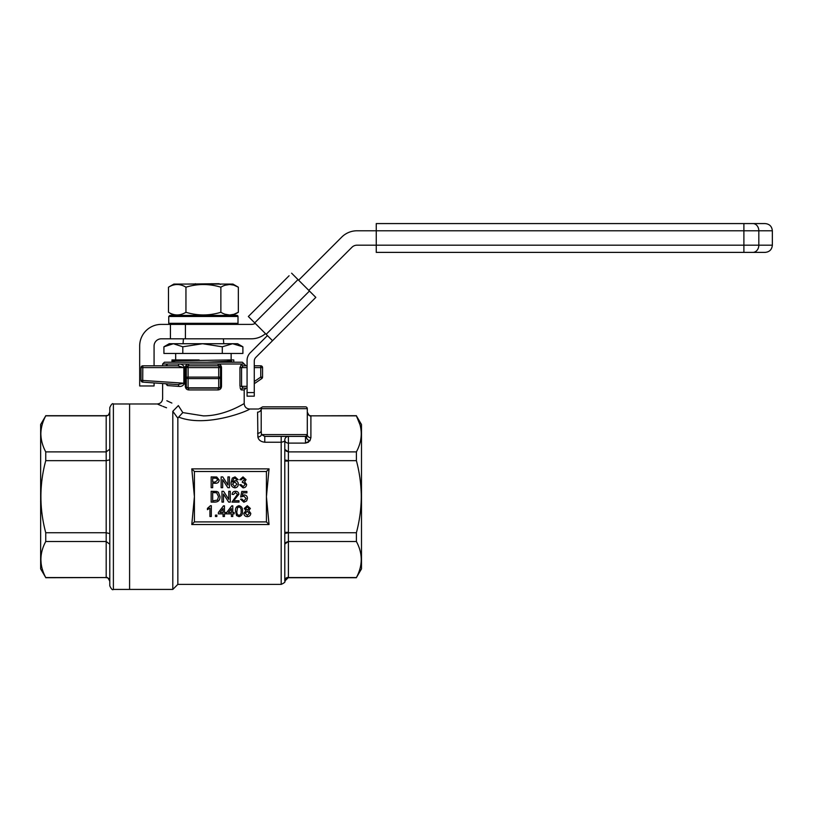 <?xml version="1.0" encoding="UTF-8"?>
<svg xmlns="http://www.w3.org/2000/svg" width="813" height="813" viewBox="0 0 813 813"><rect width="100%" height="100%" fill="white"/><g stroke="black" fill="none" stroke-linecap="round" stroke-linejoin="round"><path stroke-width="1.22" d="M185.943 287.192C197.559 283.635 209.205 283.635 220.872 287.192C226.675 283.635 232.498 283.635 238.341 287.192L232.935 284.072L173.88 284.072L168.484 287.192C174.287 283.635 180.11 283.635 185.943 287.192L185.943 312.283C197.559 315.83 209.205 315.83 220.872 312.283C226.675 315.83 232.498 315.83 238.341 312.283L234.032 314.245M220.872 287.192L220.872 312.283M168.484 287.192L168.484 312.283C174.287 315.83 180.11 315.83 185.943 312.283M234.032 285.221L238.341 287.192L238.341 312.283L232.935 315.393L236.929 315.393L224.927 315.393M233.626 314.377L229.632 314.987M229.571 314.987L225.16 314.245M233.626 285.089L229.632 284.489M229.571 284.489L225.16 285.221M168.484 312.283L173.88 315.393L188.646 315.393M308.808 290.393L351.917 247.294A7.205 7.205 0 0 1 357.009 245.18L743.895 245.18L743.895 252.386L376.256 252.386L376.256 223.575L765.145 223.575C769.525 224.002 771.923 226.4 772.35 230.78L357.009 230.78A21.605 21.605 0 0 0 341.734 237.101L298.625 280.211M154.074 365.809L154.074 346.003A7.205 7.205 0 0 1 161.279 338.808L251.461 338.808A21.605 21.605 0 0 0 265.475 333.635M154.074 382.923L154.074 385.972L139.673 385.972L139.673 346.003A21.605 21.605 0 0 1 161.279 324.397L251.461 324.397A7.205 7.205 0 0 0 255.201 323.35M185.425 324.397L185.425 338.808M170.425 324.397L170.425 338.808M289.082 275.759L248.341 316.501L272.528 340.688L315.81 297.395L309.448 291.034L266.166 334.316M291.623 273.209L309.448 291.034M267.436 335.596L250.231 352.801A10.803 10.803 0 0 0 247.071 360.433L247.071 392.588L254.266 392.588L254.266 361.185A5.396 5.396 0 0 1 255.851 357.364L272.528 340.688M254.266 392.588L254.266 396.185L247.071 396.185L247.071 392.588M743.895 252.386L752.858 252.386L743.895 252.386M765.145 252.386L752.858 252.386A7.205 5.976 90 0 0 758.824 245.18L772.35 245.18C771.923 249.55 769.525 251.959 765.145 252.386M186.644 284.072L218.585 283.707M193.992 284.438L195.394 283.707M220.445 284.428L219.053 283.707M211.431 283.707L210.354 284.072M183.403 338.808L183.088 343.726M223.412 338.808L223.738 343.726M217.681 283.707L215.262 284.072M288.371 532.749L284.784 533.47L284.784 459.934L288.391 460.656L288.391 577.565L284.784 581.051C285.597 581.834 284.398 582.941 281.186 584.384L177.844 584.384L172.803 589.425L129.592 589.425L129.592 403.98L113.383 403.98L113.383 589.425C112.509 590.34 111.31 589.14 109.785 585.827L109.785 407.577L109.785 449.193L106.188 451.886L45.741 451.886L45.741 460.656C39.298 484.568 39.298 508.603 45.741 532.749L45.741 541.519C39.298 553.47 39.298 565.492 45.741 577.565L40.65 568.897L40.65 424.508L45.741 415.839C42.581 421.784 40.945 427.79 40.853 433.868C40.965 439.996 42.591 446.002 45.741 451.886M41.168 563.958L40.853 559.537M109.785 543.44L109.785 573.887M109.785 412.303C109.592 414.437 108.393 415.616 106.188 415.839L45.741 415.839M45.741 577.718L106.188 577.565C108.393 577.789 109.592 578.968 109.785 581.102L109.785 544.212L106.188 541.519L45.741 541.519M109.785 533.592L106.188 532.749L45.741 532.749M109.785 459.812L106.188 460.656L45.741 460.656M45.741 415.687L106.188 415.687L106.188 577.565L45.741 577.565M109.785 581.102L109.785 581.325C108.261 578.002 107.062 576.803 106.188 577.718M245.648 508.44L247.325 509.995L248.971 508.501L247.315 506.946L245.648 508.44M243.849 513.328L245.902 510.584L244.266 508.43L247.294 505.706L250.363 508.46L248.758 510.584L250.78 513.359C250.577 515.442 249.418 516.54 247.315 516.641C245.191 516.529 244.042 515.432 243.849 513.328M245.231 513.298L247.325 515.401L249.388 513.338L247.284 511.245L245.231 513.298M266.43 521.905L266.43 471.499L194.409 471.499L194.409 521.905L266.43 521.905L269.042 524.527L266.43 496.702L269.042 468.877L266.43 471.499M232.772 505.838L232.772 512.495L234.154 512.495L234.154 513.877L232.772 513.877L232.772 516.509L231.39 516.509L231.39 513.877L226.675 513.877L226.675 512.495L231.807 505.838L232.772 505.838M247.447 498.399L246.624 500.93L243.88 502.241L240.526 499.192L241.908 499.06L243.89 500.991L246.065 498.481L243.9 496.143L240.668 496.977L241.776 491.438L246.898 491.438L246.898 492.82L242.904 492.82L242.355 495.625L244.286 494.904C246.309 495.147 247.365 496.316 247.447 498.399M216.766 491.459L218.341 492.231L220.028 496.641C220.049 500.097 218.382 501.916 215.039 502.099L211.167 502.099L211.167 491.296L216.766 491.459M242.315 482.576L242.457 481.326L244.683 479.69L243.036 478.146L241.217 479.802L239.835 479.67L242.996 476.896L246.065 479.64L244.591 481.784L246.624 484.446C246.4 486.581 245.211 487.709 243.057 487.841L239.693 484.792L241.085 484.65L243.107 486.591L245.231 484.436L243.209 482.424L242.315 482.576M236.593 515.605L235.536 511.184C235.201 508.176 236.359 506.347 239.002 505.706C241.644 506.357 242.802 508.176 242.467 511.184C242.802 514.182 241.644 516.001 239.002 516.641L236.593 515.605M207.427 508.41L210.415 505.706L211.309 505.706L211.309 516.509L209.917 516.509L209.917 508.084L207.427 509.68L207.427 508.41M239.002 502.099L231.939 502.099L237.477 494.294L235.506 492.546L233.463 494.487L232.081 494.345C232.355 492.353 233.504 491.337 235.536 491.296C237.528 491.347 238.646 492.343 238.87 494.284L233.717 500.717L239.002 500.717L239.002 502.099M230.282 491.296L230.282 502.099L228.666 502.099L223.494 494.04L223.494 502.099L221.969 502.099L221.969 491.296L223.575 491.296L228.758 499.365L228.758 491.296L230.282 491.296M222.752 476.896L227.925 484.955L227.925 476.896L229.449 476.896L229.449 487.698L227.833 487.698L222.66 479.64L222.66 487.698L221.136 487.698L221.136 476.896L222.752 476.896M231.105 482.648L232.284 478.125L235.059 476.896L238.168 479.67L236.786 479.802L234.967 478.146L233.788 478.461L232.498 482.058L235.12 480.635C237.162 480.89 238.219 482.058 238.311 484.142C238.209 486.367 237.071 487.607 234.896 487.841C232.152 487.353 230.882 485.615 231.105 482.648M225.851 513.877L224.459 513.877L224.459 516.509L223.077 516.509L223.077 513.877L218.372 513.877L218.372 512.495L223.494 505.838L224.459 505.838L224.459 512.495L225.851 512.495L225.851 513.877M211.167 476.896L216.736 476.997L219.195 480.005C218.971 482.282 217.691 483.369 215.333 483.268L212.691 483.268L212.691 487.698L211.167 487.698L211.167 476.896M216.847 515.127L216.847 516.509L215.455 516.509L215.455 515.127L216.847 515.127M269.042 468.877L191.787 468.877L194.409 471.499M191.787 468.877L194.409 496.702L191.787 524.527L194.409 521.905M191.787 524.527L269.042 524.527M228.382 512.495L231.39 512.495L231.39 508.603L228.382 512.495M212.691 500.859L217.467 500.097L218.504 496.621L216.665 492.769L212.691 492.546L212.691 500.859M236.929 511.174C236.583 513.298 237.274 514.7 239.002 515.401C240.729 514.7 241.42 513.288 241.085 511.174C241.42 509.05 240.719 507.637 238.992 506.946L237.548 507.688L236.929 511.174M178.667 417.089C206.746 428.227 250.343 410.006 249.591 409.02C250.292 410.006 206.858 428.227 178.667 417.089L177.844 418.187L172.803 411.307L178.362 405.596L182.813 412.587L178.667 417.089M177.844 584.384L177.844 418.187M257.884 437.038A3.598 2.439 -7.8 0 0 261.451 434.589L261.207 430.656L261.451 434.589L264.784 436.388L264.784 442.221C260.821 441.764 258.524 440.026 257.884 437.038L257.599 412.13C258.808 407.984 258.808 407.984 257.599 412.13A3.598 3.476 0 0 0 261.207 408.665C261.603 407.222 261.603 407.222 261.207 408.665A1.799 1.799 0 0 1 263.006 406.856L305.495 406.856A1.799 1.799 0 0 1 307.294 408.665L261.207 408.665A1.799 1.799 0 0 1 263.006 406.856A1.799 1.799 0 0 0 261.207 408.665A1.799 1.799 0 0 1 263.006 406.856M232.498 484.111L234.794 486.591L236.929 484.182L234.733 481.885L232.498 484.111M220.079 512.495L223.077 512.495L223.077 508.603L220.079 512.495M212.691 482.018L215.293 482.018L217.671 480.046L216.512 478.237L212.691 478.146L212.691 482.018M261.207 408.665L261.207 430.656A3.598 2.602 0 0 1 257.599 433.268M281.186 584.384L281.186 436.388L288.391 436.388A3.598 3.598 0 0 0 284.794 439.985L284.794 448.563L284.794 439.985C285.099 441.063 283.9 441.815 281.186 442.221L264.784 442.221M182.813 412.587L203.413 415.88C225.648 415.89 244.296 403.187 244.195 403.624C244.327 403.177 225.668 415.88 203.413 415.88M284.784 459.934L284.794 448.563A3.598 3.12 180 0 0 288.391 451.682L288.371 460.656M172.803 589.425L172.803 411.307M288.371 577.565L284.784 580.828L284.784 533.47M113.383 589.425L129.592 589.425L129.592 403.98L157.224 403.98C160.507 403.655 162.305 401.856 162.63 398.573L162.63 383.523M173.819 410.24C152.061 402.252 152.061 402.252 173.819 410.24M158.017 404.325L161.848 405.951M162.895 406.378L166.543 407.78M261.451 434.589L307.294 434.589A3.598 3.12 180 0 0 310.901 437.709L309.905 440.829C306.989 439.772 306.013 438.044 306.968 435.626L307.294 434.589A1.799 1.799 0 0 1 305.495 436.388L306.968 435.626L305.495 436.388L264.784 436.388M171.889 403.055L169.155 401.835M169.002 401.764L166.858 400.738M178.362 405.596C157.702 396.653 157.702 396.653 178.362 405.596M247.071 367.608L241.563 367.608L243.148 365.809A1.799 1.677 90 0 1 241.461 364.011L218.067 364.011C220.14 364.194 221.288 365.393 221.512 367.608L221.512 386.338C221.288 388.553 220.14 389.752 218.067 389.935A1.799 0.65 90 0 1 218.717 388.136L188.108 388.136A1.799 1.799 0 0 1 186.309 386.338L185.303 386.338C185.537 388.553 186.685 389.752 188.758 389.935A1.799 0.65 -90 0 0 188.108 388.136L186.777 387.547M188.108 388.136L188.108 387.821A1.799 1.484 180 0 1 186.309 386.338L186.309 367.608L188.108 365.809A1.799 0.65 90 0 0 188.758 364.011C186.685 364.194 185.527 365.393 185.303 367.608L185.303 386.338M177.691 365.809L183.86 367.608L141.025 367.608A1.799 1.799 0 0 1 142.824 365.809L142.702 382.13A1.799 1.799 0 0 1 141.025 380.332L141.025 367.608A1.799 1.799 0 0 1 142.824 365.809L177.691 365.809A1.799 1.087 90 0 0 178.779 364.011C181.38 363.838 183.332 365.037 184.622 367.608L184.622 383.208C183.301 385.697 181.36 386.754 178.789 386.388L167.305 385.545A1.799 1.596 94 0 0 165.842 383.746L166.198 383.817M165.923 383.756L167.305 385.545M166.157 365.738L165.72 365.809A1.799 1.596 90 0 0 167.305 364.011L165.893 365.789M240.069 387.669L240.933 389.671M185.303 367.608L186.309 367.608A1.799 1.799 0 0 1 188.108 365.809L218.717 365.809A1.799 0.65 -90 0 1 218.067 364.011L162.63 364.011L164.429 362.212L242.386 362.212L244.195 364.011L241.461 364.011L239.947 367.608L239.947 386.338L247.071 386.338M288.391 532.332L284.794 532.332L284.794 461.073L288.391 461.073M284.784 449.345L288.371 451.886M288.371 541.519L284.784 544.06M288.391 541.722A3.598 3.12 -0 0 0 284.794 544.842L284.794 580.472A3.598 3.12 0 0 1 288.391 577.352M307.294 434.589L307.294 408.665A1.799 1.799 0 0 0 305.495 406.856A1.799 1.799 0 0 1 307.294 408.665M178.789 386.388A1.799 1.087 94 0 0 177.823 384.59L142.702 382.13A1.799 1.799 0 0 1 141.025 380.332L183.86 383.208L177.823 384.59M184.622 383.208L183.86 383.208L183.86 367.608L184.622 367.608M359.966 424.701L356.399 415.839L310.901 415.839L310.901 437.709L309.905 440.829L305.495 443.105L308.513 442.181M239.947 367.608L241.563 367.608L241.563 386.338L243.148 388.136L247.071 388.136L243.148 388.136A1.799 1.677 -90 0 0 241.461 389.935L244.195 389.935L244.195 403.624C244.51 406.896 246.309 408.705 249.591 409.02L258.686 409.02L261.562 407.587M219.906 387.679L218.717 388.136A1.799 1.799 0 0 0 220.516 386.338L220.516 367.608L220.516 386.338A1.799 1.484 180 0 1 218.717 387.821L218.717 388.136M221.512 367.608L220.516 367.608A1.799 1.799 0 0 0 218.717 365.809L220.049 366.399M305.495 436.388L305.495 443.105L288.391 443.105A3.598 3.12 0 0 1 284.794 439.985M356.399 451.886L356.399 460.656C359.539 472.414 361.175 484.436 361.277 496.702C361.196 508.847 359.559 520.859 356.399 532.749L356.399 541.519C362.842 553.47 362.842 565.492 356.399 577.565L361.49 568.897L361.49 424.508L356.399 415.839C362.842 427.801 362.842 439.813 356.399 451.886L288.391 451.886M356.399 460.656L288.391 460.656M356.399 532.749L288.391 532.749M356.399 541.519L288.391 541.519M356.399 577.565L288.391 577.565M356.399 415.687L310.901 415.839C308.686 415.616 307.487 414.437 307.294 412.303M181.523 362.212L203.413 362.212M243.148 365.809L247.071 365.809L243.148 365.809L245.993 365.809L244.195 364.011M260.749 365.809L260.749 367.608L262.558 367.608A1.799 1.799 0 0 0 260.749 365.809L254.266 365.809L260.749 365.809A1.799 1.799 0 0 1 262.558 367.608L262.558 377.1L260.749 377.1L260.749 367.608L254.266 367.608M186.309 367.608L188.108 367.608L188.108 387.821L218.717 387.821L218.717 377.1L220.516 377.1A1.799 1.484 180 0 1 218.717 378.594L188.108 378.594A1.799 1.484 180 0 1 186.309 377.1L218.717 377.1L218.717 367.608L220.516 367.608M262.558 377.1A1.799 1.799 0 0 1 261.766 378.594L254.266 383.716L261.766 378.594L260.749 377.1L254.266 381.531M173.362 343.726L169.206 343.726L163.921 346.785L173.362 343.726L182.813 346.785L202.559 343.726L173.362 343.726M232.599 343.726L202.559 343.726L222.295 346.785L232.599 343.726L242.894 346.785L237.62 343.726L232.599 343.726M222.295 346.785L222.295 353.452L242.894 353.452L242.894 346.785M222.295 353.452L163.921 353.452L163.921 346.785M182.813 353.452L182.813 346.785M229.581 360.657L232.183 362.212M207.071 362.212L226.532 361.389L230.455 360.952L232.213 359.935M230.78 359.935L175.801 360.789L171.97 361.246L173.586 362.212M231.136 353.452L231.136 359.935L233.778 359.935L233.778 362.212M228.057 359.935L233.778 359.935M199.124 359.935L171.97 359.935L171.97 361.246M169.836 315.393L236.929 315.393A1.077 1.077 90 0 1 238.006 316.481L168.748 316.481L169.836 315.393M297.995 279.581L254.703 322.863M743.895 223.575L743.895 245.18L758.824 245.18L758.824 230.78A7.205 5.976 90 0 0 752.858 223.575M218.067 389.935L188.758 389.935M221.512 386.338L220.516 386.338M288.391 436.388L288.391 451.682M218.717 365.809L218.717 367.608L188.108 367.608L188.108 365.809M238.006 323.32L238.006 316.481L238.006 323.32A1.077 1.077 -90 0 1 236.929 324.397A1.077 1.077 0 0 0 238.006 323.32L168.748 323.32L169.836 324.397M772.35 230.78L772.35 245.18M113.383 403.98C112.509 403.065 111.31 404.264 109.785 407.577M106.188 415.687C107.296 414.752 107.57 417.557 109.785 412.079M162.63 364.011L162.63 365.809M244.195 389.935L245.993 388.136M356.399 577.718L288.371 577.718M310.901 415.687C310.017 416.602 308.818 415.402 307.294 412.079M224.479 362.212L224.479 361.511M232.833 362.212L230.557 360.891M175.679 353.452L175.679 359.935M238.006 316.481A1.077 1.077 0 0 0 236.929 315.393M168.748 316.481L168.748 323.32"/></g></svg>
